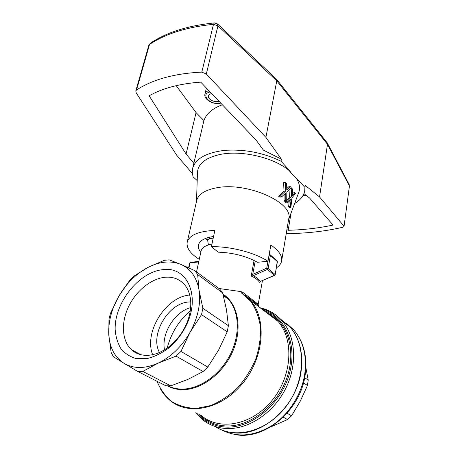 <?xml version="1.0" encoding="UTF-8"?>
<svg xmlns="http://www.w3.org/2000/svg" width="458" height="458" viewBox="0 0 458 458"><rect width="100%" height="100%" fill="white"/><g stroke="black" fill="none" stroke-linecap="round" stroke-linejoin="round"><path stroke-width="0.69" d="M189.726 295.032C165.905 296.715 143.612 332.119 152.646 354.687M222.64 292.908L197.65 274.548L194.827 270.638L219.794 289.067L222.64 292.908L226.498 309.78L228.387 325.701L227.202 331.832L201.52 314.657L202.854 308.303L199.081 290.349C200.942 303.723 197.948 317.68 190.099 332.227C181.792 346.591 171.097 356.914 158.027 363.194L176.061 356.129L180.944 351.429L190.099 332.227L201.52 314.657M228.387 325.701L202.854 308.303M227.202 331.832L218.609 350.038L207.795 367.058L180.944 351.429M207.795 367.058L203.112 371.53L176.061 356.129M194.827 270.638L180.658 264.312C170.565 260.396 159.624 261.455 147.825 267.489L133.994 276.088L129.666 280.37L118.925 296.028C126.488 283.307 136.123 273.798 147.825 267.489L164.233 260.327L169.185 259.823L180.658 264.312C190.625 268.674 196.768 277.353 199.081 290.349L197.65 274.548M108.964 319.111L110.498 313.283L118.925 296.028C111.557 308.887 108.18 321.819 108.792 334.838L111.139 352.425L113.412 356.748L124.049 363.303C114.821 357.297 109.737 347.811 108.792 334.838L108.964 319.111M203.112 371.53L187.94 379.367L170.828 385.859L165.779 385.762L137.646 371.415L142.793 371.438L158.027 363.194C144.98 368.867 133.656 368.902 124.049 363.303L137.646 371.415M170.828 385.859L142.793 371.438M139.272 353.839L139.341 354.28M258.621 306.631L258.73 305.738L249.158 298.324M301.118 371.135C297.007 405.038 263.751 435.747 235.086 432.953C227.615 432.455 220.911 430.285 214.979 426.438C234.931 439.857 267.369 431.522 286.353 406.086C305.509 380.804 306.276 345.166 290.08 327.018C299.658 338.405 303.339 353.107 301.118 371.135M208.928 421.618L206.724 419.322M268.251 313.948L270.151 314.423L268.251 313.948M279.861 318.505L290.08 327.018L279.861 318.505M163.094 269.647C187.654 266.001 201.646 297.523 185.084 327.619C180.664 335.897 174.985 342.865 168.052 348.515C161.021 353.616 153.877 357.005 146.612 358.683L136.432 358.643C130.215 356.919 125.057 353.639 120.969 348.784C117.637 343.197 115.702 336.71 115.158 329.331C114.511 302.429 139.221 271.686 163.094 269.647M219.021 288.5L241.023 291.609L241.503 292.994L242.7 293.532L250.572 300.517L242.185 293.223L242.62 293.452L242.786 292.301L241.023 291.609M242.786 292.301L258.232 304.301L258.169 304.713L257.31 304.455L245.207 295.341M211.968 243.994C205.533 245.362 201.898 247.721 201.073 251.087L196.534 271.897M254.07 260.453L251.184 276.071C255.066 277.668 257.831 279.729 259.491 282.271L260.281 281.458C258.804 279.191 256.44 277.273 253.188 275.699L251.184 276.071L252.639 274.439L253.188 275.699L267.392 269.459L274.623 275.413L275.178 274.685L277.262 261.518L270.415 255.478L270.111 254.734M190.677 307.576C174.733 311.818 161.233 333.413 164.491 349.809M159.424 352.46C149.52 334.489 168.859 302.314 189.36 301.994L190.774 301.954M165.281 277.233C173.01 276.638 179.341 279.031 184.282 284.412C192.686 293.607 193.087 312.001 184.494 327.997C180.658 335.176 175.735 341.216 169.718 346.122C162.126 352.11 154.495 355.19 146.818 355.356C140.589 355.356 135.391 353.404 131.228 349.5C121.759 340.477 120.992 322.398 128.618 306.551C136.221 290.681 151.358 278.453 165.281 277.233M167.193 348.034C171.12 333.149 178.82 320.715 190.305 310.742M242.666 293.504L243.009 293.738M255.209 261.026L252.747 274.359L266.745 268.188L267.392 269.459L268.119 268.543L275.052 274.445L274.336 275.35L260.281 281.458L274.554 275.441M253.394 275.619L252.639 274.439M208.144 237.553L207.6 240.084L209.655 238.607L209.982 237.095M213.205 238.189L209.655 238.607M207.6 240.084L208.419 244.916M304.667 377.69L308.217 380.111L307.455 385.493L300.305 401.082L291.557 415.818L287.069 413.208M303.471 382.831L307.455 385.493M283.29 417.175L287.51 419.58L291.557 415.818M305.87 367.637L308.217 380.111M287.51 419.58L270.552 427.005M219.033 101.287L218.495 101.441C214.178 102.661 207.548 99.043 208.51 95.951C208.842 94.749 209.896 93.959 211.67 93.581M199.264 259.365C190.31 253.652 186.291 247.921 187.213 242.173L196.7 200.552C198.343 194.198 205.087 189.933 216.92 187.746C247.383 181.786 293.824 202.768 288.729 218.775L281.641 260.871C281.143 263.602 279.374 265.943 276.34 267.884M187.213 242.173C189.269 235.137 198.486 231.204 214.865 230.385L211.396 246.69C230.357 246.244 254.951 252.65 267.976 261.3L270.855 245.013C278.796 250.526 282.391 255.816 281.641 260.871M285.729 190.992L284.006 191.249L278.601 196.219L280.353 195.955L285.729 190.992L285.38 182.347L286.634 183.32L286.788 190.024L287.24 189.658L286.765 189.726M284.075 194.684L284.069 200.696L285.781 200.449L285.786 194.14L284.378 194.352M285.637 201.549L285.271 201.944L286.983 201.703L291.288 196.883L291.775 188.221L292.61 189.234L292.124 195.95L294.883 192.629L295.381 193.585L291.975 197.902L290.882 207.337L289.13 207.577L288.643 206.598L289.233 201.085M292.943 195.022L292.17 195.137M292.479 195.595L292.141 195.646M294.883 192.629L293.16 192.887L292.284 193.98M290.882 207.337L290.378 206.358L291.128 198.921L287.813 202.654L286.101 202.894L285.271 201.944M291.065 199.459L290.618 199.522M291.03 200.043L290.04 200.18M290.378 206.358L288.643 206.598M285.786 194.14L285.758 193.562L285.116 193.66M285.38 182.347L283.639 182.622L284.006 191.249M287.24 189.658L290.275 186.595L288.569 186.864L286.748 188.69M287.819 189.068L286.742 189.234M291.288 196.883L289.571 197.135L290.063 188.679M286.737 200.346L289.571 197.135M290.275 186.595L291.151 187.522L286.845 191.971L286.702 201.4L284.99 201.64L284.069 200.696M285.758 193.562L285.775 193.018L281.613 196.877L279.867 197.129L278.601 196.219M285.781 200.449L286.702 201.4M291.775 188.221L290.275 188.45M280.353 195.955L281.613 196.877M286.983 201.703L287.813 202.654M276.157 78.873L276.769 80.848L265.903 137.377L281.401 159.161L263.407 150.121L256.062 140.028L200.741 82.142C180.068 83.574 162.865 88.119 149.125 95.779L186.068 154.037L196.081 112.616L176.198 85.64M196.081 112.616L203.93 120.609C206.249 113.727 212.392 108.443 222.353 104.762M206.386 88.056L204.966 94.01C205.384 92.424 206.655 91.274 208.779 90.558M211.396 246.69L218.203 252.163C233.105 252.701 246.186 256.068 257.453 262.268L267.976 261.3M288.586 219.64L298.507 193.076C300.362 188.713 299.772 183.99 296.727 178.912L294.334 176.605L297.116 178.849L304.891 187.368L304.742 190.648C303.797 195.835 300.419 200.112 294.62 203.484M196.505 201.411L197.455 173.072C197.644 164.033 205.236 157.827 220.218 154.449C241.423 149.961 273.764 157.518 288.952 170.399L294.334 176.605M297.116 178.849L296.727 178.912M197.203 180.544L193.076 176.828L192.257 172.58L192.612 168.447C195.434 158.686 206.14 152.663 224.723 150.361C244.36 149.045 263.127 152.663 281.029 161.222L289.347 170.33L291.958 174M288.952 170.399L289.347 170.33M281.401 159.161L281.029 161.222M203.93 120.609L192.612 168.447M186.068 154.037L193.883 163.329M326.943 142.461L327.504 144.322L319.541 196.94L305.217 185.381L304.742 190.648M305.217 185.381L304.891 187.368M148.81 45.371L150.23 43.298L148.81 45.371L135.791 90.93L136.232 92.951L176.731 155.273L192.343 173.525M286.903 229.635L288.174 230.288C304.267 229.824 319.22 228.073 333.04 225.038L309.556 198.005L303.94 193.585M348.962 184.179L349.402 186.251L344.032 226.475L342.847 227.248C325.69 231.244 306.969 233.385 286.679 233.666L286.221 233.66M343.895 226.075L319.541 196.94M288.174 230.288L291.076 212.959M306.167 195.337L302.99 195.577M217.493 23.896L217.934 25.825L276.769 80.848L327.504 144.322L349.288 185.69L349.151 184.54L327.39 143.131M265.903 137.377L206.318 74.001L201.806 72.118C174.761 73.406 153.006 79.354 136.541 89.945L135.791 90.93M213.571 236.471C204.623 237.811 199.579 240.656 198.457 245.007C197.982 247.326 198.766 249.753 200.816 252.284M205.247 238.544L207.726 240.845M265.325 311.726L270.174 314.463L277.96 321.327C294.156 339.349 292.381 375.743 272.104 400.412C252.009 425.27 219.302 431.196 201.228 415.475M160.283 388.607C162.727 393.01 165.807 396.794 169.523 399.96C187.671 416.122 221.546 409.486 242.843 383.14C264.335 356.982 266.888 318.928 250.572 300.517L277.96 321.327C274.348 317.165 270.134 313.959 265.308 311.715M195.709 412.772L202.018 419.236C208.745 424.801 216.731 427.892 225.983 428.511C247.749 429.879 272.922 413.585 285.317 389.243C297.78 364.911 295.794 336.544 282.139 320.926C278.069 316.249 273.294 312.711 267.827 310.306M168.034 385.888C172.088 387.903 176.542 388.968 181.408 389.088C198.967 389.569 219.548 375.417 229.979 355.122C240.461 334.844 239.391 311.652 228.513 299.349L223.052 294.442M241.503 292.994L250.738 301.341C255.69 308.56 258.936 317.091 260.465 326.943C260.871 337.3 259.325 347.931 255.833 358.826C251.253 369.514 245.127 379.218 237.45 387.937C229.109 395.752 220.161 401.637 210.606 405.588L196.488 408.41C187.356 408.221 179.158 405.965 171.899 401.643C165.401 396.285 160.443 389.5 157.014 381.296M222.966 294.105C237.679 303.436 242.746 327.418 233.202 350.278C223.773 373.161 201.171 390.262 181.958 389.661C176.616 389.518 171.779 388.258 167.433 385.871M199.07 414.416C206.043 421.36 214.716 425.184 225.096 425.894C250.039 427.572 278.836 404.695 287.716 375.262C296.818 345.864 284.813 317.497 263.19 310.1M261.232 308.618C284.206 314.686 298.038 343.237 289.382 373.848C280.983 404.5 251.11 428.854 225.227 427.051C213.657 426.215 204.234 421.658 196.951 413.385M198.698 261.97L190.064 262.812L190.58 262.279M188.919 267.93L190.064 262.812L189.681 263.007L188.61 267.787M269.069 255.123L270.415 255.478L268.119 268.543L266.745 268.188L267.964 261.3M277.262 261.518L277.142 260.928L277.262 261.518M276.976 260.785L270.294 254.888L269.384 254.574L269.104 254.923M269.522 254.562L269.161 254.596M221.58 429.902C237.255 437.905 254.213 436.354 272.453 425.259C289.296 414.066 301.885 393.863 304.799 373.676C306.969 355.769 303.265 341.141 293.698 329.8L285.844 322.787M220.533 102.855L219.954 103.016C210.394 105.678 199.694 93.982 210.119 91.961M136.541 89.945L149.537 44.426C165.641 33.709 186.956 27.011 213.485 24.331L217.934 25.825L206.318 74.001M201.806 72.118L213.485 24.331L214.321 22.934C187.9 25.619 166.535 32.404 150.23 43.298L150.608 43.046M276.483 79.177L217.785 24.165L214.625 22.911M234.13 434.361C263.974 441.272 300.992 410.339 305.24 374.295C307.455 356.313 303.608 341.479 293.698 329.8L282.139 320.926C276.071 314.096 268.72 309.705 260.098 307.753M223.04 294.402L228.513 299.349L223.355 295.576M262.428 280.714L258.232 304.289M131.228 349.5L140.881 354.71M184.494 327.997L185.084 327.619M169.718 346.122L168.052 348.515M275.178 274.685L277.388 261.764M198.806 261.472L190.436 262.291L189.681 263.007M204.966 94.01C203.318 99.363 213.56 105.14 220.493 103.205L220.79 103.124M276.592 79.343L327.235 142.833M349.402 186.251L344.032 226.475"/></g></svg>
